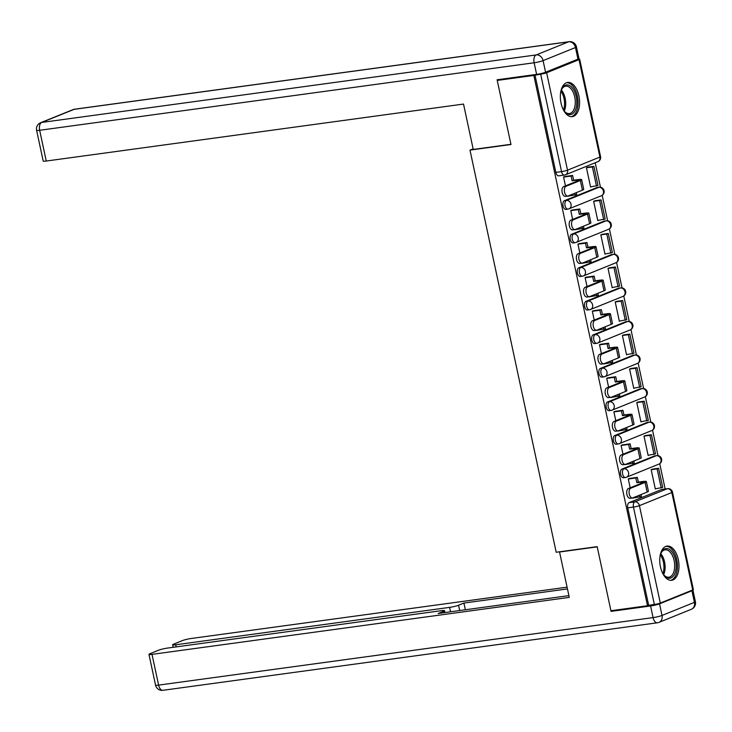 <?xml version="1.0" encoding="UTF-8"?>
<svg xmlns="http://www.w3.org/2000/svg" width="732" height="732" viewBox="0 0 732 732"><rect width="100%" height="100%" fill="white"/><g stroke="black" fill="none" stroke-linecap="round" stroke-linejoin="round"><path stroke-width="1.1" d="M654.335 455.981L621.944 469.084A4.429 2.416 82.2 0 0 620.571 474.309A4.429 2.416 82.2 0 0 623.463 477.776L625.485 477.493A4.429 2.416 -97.8 0 1 622.593 474.034A4.429 2.416 -97.8 0 1 623.966 468.809L656.357 455.707A4.429 2.416 -97.8 0 1 656.686 455.615L654.664 455.89A4.429 2.416 82.2 0 0 654.335 455.981L656.357 455.707A4.429 3.678 -112 0 1 660.959 459.504A4.429 3.678 -112 0 1 658.946 464.106A4.429 4.429 0 0 0 656.686 455.615M647.143 422.437L614.752 435.54A4.429 2.416 82.2 0 0 613.379 440.765A4.429 2.416 82.2 0 0 616.271 444.223L618.293 443.949A4.429 2.416 -97.8 0 1 615.402 440.49A4.429 2.416 -97.8 0 1 616.774 435.256L649.165 422.154A4.429 2.416 -97.8 0 1 649.494 422.071L647.472 422.346A4.429 2.416 82.2 0 0 647.143 422.437L649.165 422.154A4.429 3.678 -112 0 1 653.768 425.96A4.429 3.678 -112 0 1 651.755 430.562A4.429 4.429 0 0 0 649.494 422.071M639.951 388.884L607.56 401.987A4.429 2.416 82.2 0 0 606.188 407.212A4.429 2.416 82.2 0 0 609.079 410.679L611.101 410.405A4.429 2.416 -97.8 0 1 608.21 406.937A4.429 2.416 -97.8 0 1 609.582 401.712L641.973 388.61A4.429 2.416 -97.8 0 1 642.303 388.518L640.28 388.802A4.429 2.416 82.2 0 0 639.951 388.884L641.973 388.61A4.429 3.678 -112 0 1 646.576 392.407A4.429 3.678 -112 0 1 644.563 397.019A4.429 4.429 0 0 0 642.303 388.518M632.759 355.34L600.368 368.443A4.429 2.416 82.2 0 0 598.996 373.668A4.429 2.416 82.2 0 0 601.887 377.126L603.909 376.852A4.429 2.416 -97.8 0 1 601.018 373.393A4.429 2.416 -97.8 0 1 602.39 368.169L634.781 355.066A4.429 2.416 -97.8 0 1 635.111 354.974L633.088 355.249A4.429 2.416 82.2 0 0 632.759 355.34L634.781 355.066A4.429 3.678 -112 0 1 639.384 358.863A4.429 3.678 -112 0 1 637.371 363.465A4.429 4.429 0 0 0 635.111 354.974M625.567 321.787L593.176 334.89A4.429 2.416 82.2 0 0 591.804 340.124A4.429 2.416 82.2 0 0 594.695 343.583L596.717 343.308A4.429 2.416 -97.8 0 1 593.826 339.84A4.429 2.416 -97.8 0 1 595.198 334.615L627.589 321.513A4.429 2.416 -97.8 0 1 627.919 321.43L625.897 321.705A4.429 2.416 82.2 0 0 625.567 321.787L627.589 321.513A4.429 3.678 -112 0 1 632.192 325.31A4.429 3.678 -112 0 1 630.179 329.922A4.429 4.429 0 0 0 627.919 321.43M618.375 288.243L585.984 301.346A4.429 2.416 82.2 0 0 584.612 306.571A4.429 2.416 82.2 0 0 587.503 310.039L589.525 309.755A4.429 2.416 -97.8 0 1 586.634 306.296A4.429 2.416 -97.8 0 1 588.006 301.072L620.397 287.969A4.429 2.416 -97.8 0 1 620.727 287.877L618.705 288.152A4.429 2.416 82.2 0 0 618.375 288.243L620.397 287.969A4.429 3.678 -112 0 1 625 291.766A4.429 3.678 -112 0 1 622.987 296.368A4.429 4.429 0 0 0 620.727 287.877M611.183 254.699L578.792 267.802A4.429 2.416 82.2 0 0 577.42 273.027A4.429 2.416 82.2 0 0 580.311 276.486L582.333 276.211A4.429 2.416 -97.8 0 1 579.442 272.752A4.429 2.416 -97.8 0 1 580.815 267.519L613.206 254.416A4.429 2.416 -97.8 0 1 613.535 254.333L611.513 254.608A4.429 2.416 82.2 0 0 611.183 254.699L613.206 254.416A4.429 3.678 -112 0 1 617.808 258.222A4.429 3.678 -112 0 1 615.795 262.825A4.429 4.429 0 0 0 613.535 254.333M603.992 221.146L571.601 234.249A4.429 2.416 82.2 0 0 570.228 239.474A4.429 2.416 82.2 0 0 573.119 242.942L575.142 242.667A4.429 2.416 -97.8 0 1 572.25 239.199A4.429 2.416 -97.8 0 1 573.623 233.975L606.014 220.872A4.429 2.416 -97.8 0 1 606.343 220.79L604.321 221.064A4.429 2.416 82.2 0 0 603.992 221.146L606.014 220.872A4.429 3.678 -112 0 1 610.616 224.669A4.429 3.678 -112 0 1 608.603 229.281A4.429 4.429 0 0 0 606.343 220.79M596.8 187.602L564.409 200.705A4.429 2.416 82.2 0 0 563.036 205.93A4.429 2.416 82.2 0 0 565.928 209.389L567.95 209.114A4.429 2.416 -97.8 0 1 565.058 205.655A4.429 2.416 -97.8 0 1 566.431 200.431L598.822 187.328A4.429 2.416 -97.8 0 1 599.151 187.236L597.129 187.511A4.429 2.416 82.2 0 0 596.8 187.602L598.822 187.328A4.429 3.678 -112 0 1 603.424 191.125A4.429 3.678 -112 0 1 601.411 195.728A4.429 4.429 0 0 0 599.151 187.236M578.902 95.929A17.266 9.425 82.2 0 0 567.629 82.432A17.266 9.425 82.2 0 0 561.041 103.148A17.266 9.425 82.2 0 0 572.305 116.653A17.266 9.425 82.2 0 0 578.902 95.929M678.299 559.577A17.266 9.425 82.2 0 0 667.026 546.072A17.266 9.425 82.2 0 0 660.438 566.797A17.266 9.425 82.2 0 0 671.702 580.293A17.266 9.425 82.2 0 0 678.299 559.577M665.15 488.994L659.724 463.695M657.995 455.633L652.532 430.151M650.803 422.09L645.34 396.607M643.611 388.536L638.148 363.054M636.419 354.993L630.957 329.51M629.227 321.449L623.765 295.957M622.035 287.896L616.573 262.413M614.843 254.352L609.381 228.869M607.652 220.799L602.189 195.316M600.46 187.255L595.207 162.76M691.932 590.733L659.532 603.836L662.021 615.456L694.421 602.344L691.932 590.733A6.643 0.759 -12.1 0 0 692.911 590.093A6.643 0.759 -12.1 0 0 692.71 589.965L671.83 492.544A4.429 0.512 -12.1 0 0 672.479 492.124L693.369 589.544A4.429 0.512 167.9 0 1 692.71 589.965L660.31 603.067A4.429 0.512 167.9 0 1 654.344 604.495L648.653 605.273L627.763 507.862A4.429 2.416 -97.8 0 1 629.136 502.628L661.527 489.525L667.227 488.747A4.429 2.416 -97.8 0 1 667.547 488.665L661.856 489.443A4.429 2.416 82.2 0 0 661.527 489.525M497.238 80.419L510.973 144.506L469.981 150.106L556.192 552.248L597.184 546.648L610.927 610.735L647.509 605.739L533.82 75.433L497.238 80.419L499.718 79.422M648.653 605.273L647.509 605.739M533.82 75.433L540.664 74.188A4.429 0.512 -12.1 0 0 546.63 72.761L579.021 59.658A4.429 0.512 -12.1 0 0 579.68 59.228A4.429 0.512 -12.1 0 0 577.777 59.21M567.639 196.057L568.114 196.167M588.18 167.134L586.442 167.72L590.596 187.072L591.236 186.816M595.372 200.678L593.634 201.263L597.788 220.625L598.428 220.359M572.497 210.002L570.74 210.523L572.644 219.417M574.83 229.601L575.306 229.711M602.564 234.231L600.826 234.816L604.98 254.169L605.62 253.913M579.689 243.546L577.932 244.076L579.836 252.97M582.022 263.154L582.498 263.264M609.765 267.775L608.018 268.36L612.172 287.713L612.812 287.456M586.881 277.099L585.124 277.62L587.027 286.514M589.214 296.698L589.69 296.808M616.957 301.319L615.209 301.913L619.364 321.266L620.004 321M594.073 310.642L592.316 311.173L594.219 320.067M596.406 330.242L596.882 330.361M624.149 334.872L622.401 335.457L626.555 354.81L627.196 354.553M601.265 344.186L599.508 344.717L601.411 353.611M603.598 363.795L604.074 363.905M631.341 368.416L629.593 369.001L633.747 388.363L634.388 388.097M608.457 377.739L606.7 378.261L608.603 387.155M610.79 397.339L611.266 397.449M638.533 401.969L636.785 402.554L640.939 421.907L641.58 421.65M615.649 411.283L613.892 411.814L615.795 420.708M617.982 430.892L618.458 431.002M645.725 435.513L643.977 436.098L648.131 455.45L648.772 455.194M622.841 444.836L621.084 445.358L622.996 454.252M625.174 464.436L625.65 464.546M652.917 469.056L651.169 469.642L655.323 489.003L655.963 488.738M630.032 478.38L628.276 478.911L630.188 487.805M473.119 148.834L469.981 150.106M565.305 176.449L563.548 176.979L565.452 185.873M632.366 497.98L632.841 498.099M534.964 74.966L555.844 172.386A4.429 2.416 82.2 0 0 558.736 175.845L564.436 175.067A4.429 2.416 -97.8 0 1 561.545 171.608L540.664 74.188M565.772 196.268A4.978 2.718 -97.8 0 1 565.406 196.359A4.978 2.718 -97.8 0 1 562.094 192.132A4.978 2.718 -97.8 0 1 563.695 186.587L566.083 186.257A4.978 2.718 82.2 0 0 564.482 191.802A4.978 2.718 82.2 0 0 567.794 196.03A4.978 2.718 82.2 0 0 568.16 195.938L582.416 190.174A8.857 1.016 -12.1 0 0 583.715 189.323L581.647 179.642A8.857 1.016 -12.1 0 0 577.566 179.651L573.614 180.191L572.598 175.451L564.628 176.54M567.675 196.222L576.697 194.593L576.285 192.653M575.215 195.197L574.794 193.257M573.614 180.191L572.122 180.786L576.075 180.246A5.975 0.686 167.9 0 1 578.829 180.246A5.975 0.686 167.9 0 1 577.951 180.822L563.695 186.587M572.122 180.786L571.106 176.055L572.598 175.451M563.576 177.089L571.106 176.055M590.559 186.907L597.989 185.489L593.881 166.356L587.75 167.189M596.498 186.093L592.398 166.96L593.881 166.356M586.451 167.765L592.398 166.96M566.083 186.257L580.339 180.493A8.857 1.016 -12.1 0 0 581.647 179.642M545.569 72.239L577.969 59.136L575.48 47.525L543.08 60.628L545.569 72.239A6.643 0.759 167.9 0 1 536.62 74.38L497.101 79.779L510.927 144.296L473.247 149.438L463.521 104.063L46.253 161.04A6.643 0.759 167.9 0 1 43.197 161.04L36.6 130.287A6.643 0.759 -12.1 0 0 39.656 130.287L46.253 161.04M576.459 46.885A6.643 6.643 0 0 0 569.066 41.697A6.643 3.623 82.2 0 0 568.581 41.825L74.106 109.343L41.715 122.445L536.181 54.927L568.581 41.825A6.643 5.517 -112 0 1 575.48 47.525A6.643 0.759 -12.1 0 0 576.459 46.885L578.948 58.496A6.643 0.759 167.9 0 1 577.969 59.136M560.373 551.672L559.55 552.01L569.276 597.385L152.009 654.362L158.606 685.115L653.072 617.598L650.583 605.977L611.064 611.376L597.23 546.859L559.55 552.01M450.546 611.787L449.594 607.377L175.707 644.773L176.165 646.887M449.594 607.377A6.643 0.759 -12.1 0 0 458.543 605.236L459.687 610.543M567.465 588.921L463.923 603.058L458.543 605.236M567.09 587.165L191.281 638.478A6.643 0.759 -12.1 0 0 182.332 640.619L173.63 644.142A6.643 0.759 -12.1 0 0 172.651 644.782A6.643 0.759 -12.1 0 0 175.707 644.773M443.848 612.702L443.546 611.302A6.643 0.759 -12.1 0 0 444.525 610.662A6.643 0.759 -12.1 0 0 441.469 610.662L167.582 648.067A6.643 0.759 -12.1 0 0 158.634 650.208L149.932 653.722A6.643 0.759 -12.1 0 0 148.953 654.362A6.643 0.759 -12.1 0 0 152.009 654.362M443.546 611.302L438.166 613.48L568.901 595.628M613.544 610.378L611.064 611.376M650.583 605.977A6.643 0.759 -12.1 0 0 659.532 603.836M465.36 609.765L463.923 603.058M560.666 92.406A14.942 8.153 -97.8 0 1 561.7 89.222A14.942 8.153 -97.8 0 1 565.388 85.223A14.942 8.153 -97.8 0 1 576.23 96.615A14.942 8.153 -97.8 0 1 571.61 114.256A14.942 8.153 -97.8 0 1 564.775 111.694A14.942 8.153 -97.8 0 1 562.917 108.912M564.445 111.301A13.835 7.549 82.2 0 0 569.45 113.579A13.835 7.549 82.2 0 0 570.466 113.304A13.835 7.549 82.2 0 0 574.913 97.905A13.835 7.549 82.2 0 0 565.708 86.156A13.835 7.549 82.2 0 0 564.701 86.431A13.835 7.549 82.2 0 0 561.499 89.697M571.18 116.681A17.156 9.36 82.2 0 0 572.076 116.406A17.156 9.36 82.2 0 0 577.649 97.631A17.156 9.36 82.2 0 0 566.541 82.707M660.063 556.055A14.942 8.153 -97.8 0 1 661.097 552.87A14.942 8.153 -97.8 0 1 664.784 548.872A14.942 8.153 -97.8 0 1 675.627 560.264A14.942 8.153 -97.8 0 1 671.006 577.905A14.942 8.153 -97.8 0 1 664.171 575.343A14.942 8.153 -97.8 0 1 662.314 572.552M663.842 574.94A13.835 7.549 82.2 0 0 668.847 577.219A13.835 7.549 82.2 0 0 669.862 576.953A13.835 7.549 82.2 0 0 674.309 561.545A13.835 7.549 82.2 0 0 665.104 549.796A13.835 7.549 82.2 0 0 664.098 550.071A13.835 7.549 82.2 0 0 660.895 553.337M670.576 580.33A17.156 9.36 82.2 0 0 671.473 580.055A17.156 9.36 82.2 0 0 677.045 561.279A17.156 9.36 82.2 0 0 665.937 546.346M572.964 229.811A4.978 2.718 -97.8 0 1 572.598 229.912A4.978 2.718 -97.8 0 1 569.286 225.676A4.978 2.718 -97.8 0 1 570.887 220.131L573.275 219.81A4.978 2.718 82.2 0 0 571.674 225.355A4.978 2.718 82.2 0 0 574.986 229.583A4.978 2.718 82.2 0 0 575.352 229.482L589.608 223.718A8.857 1.016 -12.1 0 0 590.907 222.867L588.839 213.186A8.857 1.016 -12.1 0 0 584.758 213.195L580.805 213.735L579.79 209.004L571.82 210.093M574.867 229.775L583.889 228.146L583.477 226.197M582.407 228.741L581.986 226.801M580.805 213.735L579.314 214.339L583.267 213.799A5.975 0.686 167.9 0 1 586.021 213.79A5.975 0.686 167.9 0 1 585.143 214.366L570.887 220.131M579.314 214.339L578.298 209.608L579.79 209.004M570.768 210.633L578.298 209.608M597.751 220.451L605.181 219.042L601.073 199.9L594.942 200.742M603.69 219.646L599.59 200.504L601.073 199.9M593.643 201.318L599.59 200.504M573.275 219.81L587.531 214.046A8.857 1.016 -12.1 0 0 588.839 213.186M580.156 263.355A4.978 2.718 -97.8 0 1 579.79 263.456A4.978 2.718 -97.8 0 1 576.477 259.229A4.978 2.718 -97.8 0 1 578.079 253.684L580.467 253.354A4.978 2.718 82.2 0 0 578.866 258.899A4.978 2.718 82.2 0 0 582.178 263.127A4.978 2.718 82.2 0 0 582.544 263.035L596.8 257.271A8.857 1.016 -12.1 0 0 598.099 256.41L596.031 246.739A8.857 1.016 -12.1 0 0 591.95 246.739L587.997 247.279L586.982 242.548L579.012 243.637M582.059 263.319L591.081 261.69L590.669 259.75M589.599 262.294L589.178 260.345M587.997 247.279L586.506 247.883L590.459 247.343A5.975 0.686 167.9 0 1 593.213 247.343A5.975 0.686 167.9 0 1 592.334 247.919L578.079 253.684M586.506 247.883L585.49 243.152L586.982 242.548M577.96 244.186L585.49 243.152M604.943 254.004L612.373 252.586L608.265 233.453L602.134 234.286M610.881 253.19L606.782 234.048L608.265 233.453M600.835 234.862L606.782 234.048M580.467 253.354L594.723 247.59A8.857 1.016 -12.1 0 0 596.031 246.739M587.348 296.908A4.978 2.718 -97.8 0 1 586.982 297A4.978 2.718 -97.8 0 1 583.669 292.773A4.978 2.718 -97.8 0 1 585.271 287.228L587.659 286.898A4.978 2.718 82.2 0 0 586.058 292.443A4.978 2.718 82.2 0 0 589.37 296.68A4.978 2.718 82.2 0 0 589.736 296.579L603.992 290.814A8.857 1.016 -12.1 0 0 605.291 289.964L603.223 280.283A8.857 1.016 -12.1 0 0 599.142 280.292L595.189 280.832L594.174 276.101L586.204 277.19M589.251 296.872L598.273 295.234L597.861 293.294M596.79 295.838L596.37 293.898M595.189 280.832L593.698 281.436L597.651 280.896A5.975 0.686 167.9 0 1 600.405 280.887A5.975 0.686 167.9 0 1 599.526 281.463L585.271 287.228M593.698 281.436L592.682 276.696L594.174 276.101M585.152 277.73L592.682 276.696M612.135 287.548L619.565 286.139L615.456 266.997L609.326 267.83M618.073 286.734L613.974 267.601L615.456 266.997M608.027 268.406L613.974 267.601M587.659 286.898L601.914 281.134A8.857 1.016 -12.1 0 0 603.223 280.283M594.54 330.452A4.978 2.718 -97.8 0 1 594.174 330.553A4.978 2.718 -97.8 0 1 590.861 326.326A4.978 2.718 -97.8 0 1 592.462 320.772L594.851 320.451A4.978 2.718 82.2 0 0 593.249 325.996A4.978 2.718 82.2 0 0 596.562 330.224A4.978 2.718 82.2 0 0 596.928 330.123L611.183 324.358A8.857 1.016 -12.1 0 0 612.483 323.507L610.415 313.836A8.857 1.016 -12.1 0 0 606.334 313.836L602.381 314.376L601.365 309.645L593.396 310.734M596.443 330.416L605.465 328.787L605.053 326.838M603.982 329.391L603.561 327.442M602.381 314.376L600.89 314.98L604.842 314.44A5.975 0.686 167.9 0 1 607.597 314.44A5.975 0.686 167.9 0 1 606.718 315.007L592.462 320.772M600.89 314.98L599.874 310.249L601.365 309.645M592.344 311.274L599.874 310.249M619.327 321.092L626.757 319.683L622.648 300.541L616.518 301.383M625.265 320.287L621.166 301.145L622.648 300.541M615.219 301.959L621.166 301.145M594.851 320.451L609.106 314.687A8.857 1.016 -12.1 0 0 610.415 313.836M601.731 364.005A4.978 2.718 -97.8 0 1 601.365 364.097A4.978 2.718 -97.8 0 1 598.053 359.87A4.978 2.718 -97.8 0 1 599.654 354.325L602.043 353.995A4.978 2.718 82.2 0 0 600.441 359.54A4.978 2.718 82.2 0 0 603.754 363.767A4.978 2.718 82.2 0 0 604.12 363.676L618.375 357.911A8.857 1.016 -12.1 0 0 619.675 357.06L617.607 347.38A8.857 1.016 -12.1 0 0 613.526 347.389L609.573 347.929L608.557 343.189L600.588 344.278M603.635 363.96L612.657 362.331L612.245 360.391M611.174 362.935L610.753 360.995M609.573 347.929L608.082 348.524L612.034 347.984A5.975 0.686 167.9 0 1 614.788 347.984A5.975 0.686 167.9 0 1 613.91 348.56L599.654 354.325M608.082 348.524L607.066 343.793L608.557 343.189M599.535 344.827L607.066 343.793M626.519 354.645L633.949 353.227L629.84 334.094L623.71 334.927M632.457 353.831L628.358 334.698L629.84 334.094M622.41 335.503L628.358 334.698M602.043 353.995L616.298 348.231A8.857 1.016 -12.1 0 0 617.607 347.38M608.923 397.549A4.978 2.718 -97.8 0 1 608.557 397.65A4.978 2.718 -97.8 0 1 605.245 393.413A4.978 2.718 -97.8 0 1 606.846 387.868L609.234 387.548A4.978 2.718 82.2 0 0 607.633 393.093A4.978 2.718 82.2 0 0 610.946 397.32A4.978 2.718 82.2 0 0 611.312 397.22L625.567 391.455A8.857 1.016 -12.1 0 0 626.867 390.604L624.799 380.924A8.857 1.016 -12.1 0 0 620.718 380.933L616.765 381.473L615.749 376.742L607.78 377.831M610.827 397.513L619.848 395.884L619.437 393.935M618.366 396.479L617.945 394.539M616.765 381.473L615.273 382.077L619.226 381.537A5.975 0.686 167.9 0 1 621.98 381.528A5.975 0.686 167.9 0 1 621.102 382.104L606.846 387.868M615.273 382.077L614.258 377.346L615.749 376.742M606.727 378.371L614.258 377.346M633.711 388.189L641.141 386.78L637.032 367.638L630.902 368.48M639.649 387.384L635.55 368.242L637.032 367.638M629.602 369.056L635.55 368.242M609.234 387.548L623.49 381.784A8.857 1.016 -12.1 0 0 624.799 380.924M616.115 431.093A4.978 2.718 -97.8 0 1 615.749 431.194A4.978 2.718 -97.8 0 1 612.437 426.966A4.978 2.718 -97.8 0 1 614.038 421.422L616.426 421.092A4.978 2.718 82.2 0 0 614.825 426.637A4.978 2.718 82.2 0 0 618.137 430.864A4.978 2.718 82.2 0 0 618.503 430.773L632.759 425.008A8.857 1.016 -12.1 0 0 634.058 424.148L631.991 414.477A8.857 1.016 -12.1 0 0 627.91 414.477L623.957 415.017L622.941 410.286L614.971 411.375M618.018 431.057L627.04 429.428L626.629 427.488M625.558 430.032L625.137 428.083M623.957 415.017L622.465 415.62L626.418 415.081A5.975 0.686 167.9 0 1 629.172 415.081A5.975 0.686 167.9 0 1 628.294 415.657L614.038 421.422M622.465 415.62L621.45 410.89L622.941 410.286M613.919 411.924L621.45 410.89M640.903 421.742L648.332 420.324L644.224 401.191L638.094 402.024M646.841 420.927L642.742 401.786L644.224 401.191M636.794 402.6L642.742 401.786M616.426 421.092L630.682 415.328A8.857 1.016 -12.1 0 0 631.991 414.477M623.307 464.646A4.978 2.718 -97.8 0 1 622.941 464.738A4.978 2.718 -97.8 0 1 619.629 460.51A4.978 2.718 -97.8 0 1 621.23 454.965L623.618 454.636A4.978 2.718 82.2 0 0 622.017 460.181A4.978 2.718 82.2 0 0 625.329 464.417A4.978 2.718 82.2 0 0 625.695 464.317L639.951 458.552A8.857 1.016 -12.1 0 0 641.25 457.701L639.182 448.021A8.857 1.016 -12.1 0 0 635.102 448.03L631.149 448.57L630.133 443.839L622.163 444.928M625.21 464.61L634.232 462.972L633.821 461.032M632.75 463.576L632.329 461.636M631.149 448.57L629.657 449.164L633.61 448.634A5.975 0.686 167.9 0 1 636.364 448.625A5.975 0.686 167.9 0 1 635.486 449.201L621.23 454.965M629.657 449.164L628.642 444.434L630.133 443.839M621.111 445.468L628.642 444.434M648.095 455.286L655.524 453.877L651.416 434.735L645.285 435.567M654.033 454.471L649.934 435.339L651.416 434.735M643.986 436.144L649.934 435.339M623.618 454.636L637.874 448.872A8.857 1.016 -12.1 0 0 639.182 448.021M630.499 498.19A4.978 2.718 -97.8 0 1 630.133 498.291A4.978 2.718 -97.8 0 1 626.821 494.054A4.978 2.718 -97.8 0 1 628.422 488.509L630.81 488.189A4.978 2.718 82.2 0 0 629.209 493.734A4.978 2.718 82.2 0 0 632.521 497.961A4.978 2.718 82.2 0 0 632.887 497.861L647.143 492.096A8.857 1.016 -12.1 0 0 648.442 491.245L646.374 481.574A8.857 1.016 -12.1 0 0 642.293 481.574L638.341 482.113L637.325 477.383L629.355 478.472M632.402 498.153L641.424 496.525L641.012 494.576M639.942 497.129L639.521 495.18M638.341 482.113L636.849 482.717L640.802 482.178A5.975 0.686 167.9 0 1 643.556 482.178A5.975 0.686 167.9 0 1 642.678 482.745L628.422 488.509M636.849 482.717L635.833 477.987L637.325 477.383M628.303 479.012L635.833 477.987M655.286 488.83L662.716 487.421L658.608 468.279L652.477 469.121M661.225 488.024L657.126 468.883L658.608 468.279M651.178 469.697L657.126 468.883M630.81 488.189L645.066 482.425A8.857 1.016 -12.1 0 0 646.374 481.574M621.944 469.084L623.966 468.809A4.429 3.678 68 0 1 628.559 472.607A4.429 3.678 -112 0 1 626.546 477.209A4.429 3.678 -112 0 1 625.805 477.41A4.429 2.416 -97.8 0 1 625.485 477.493A4.429 4.429 0 0 0 626.546 477.209L658.946 464.106M614.752 435.54L616.774 435.256A4.429 3.678 68 0 1 621.367 439.063A4.429 3.678 -112 0 1 619.354 443.665A4.429 3.678 -112 0 1 618.613 443.857A4.429 2.416 -97.8 0 1 618.293 443.949A4.429 4.429 0 0 0 619.354 443.665L651.755 430.562M607.56 401.987L609.582 401.712A4.429 3.678 68 0 1 614.175 405.51A4.429 3.678 -112 0 1 612.162 410.121A4.429 3.678 -112 0 1 611.421 410.313A4.429 2.416 -97.8 0 1 611.101 410.405A4.429 4.429 0 0 0 612.162 410.121L644.563 397.019M600.368 368.443L602.39 368.169A4.429 3.678 68 0 1 606.984 371.966A4.429 3.678 -112 0 1 604.971 376.568A4.429 3.678 -112 0 1 604.229 376.77A4.429 2.416 -97.8 0 1 603.909 376.852A4.429 4.429 0 0 0 604.971 376.568L637.371 363.465M593.176 334.89L595.198 334.615A4.429 3.678 68 0 1 599.792 338.413A4.429 3.678 -112 0 1 597.779 343.024A4.429 3.678 -112 0 1 597.038 343.217A4.429 2.416 -97.8 0 1 596.717 343.308A4.429 4.429 0 0 0 597.779 343.024L630.179 329.922M585.984 301.346L588.006 301.072A4.429 3.678 68 0 1 592.6 304.869A4.429 3.678 -112 0 1 590.587 309.471A4.429 3.678 -112 0 1 589.846 309.673A4.429 2.416 -97.8 0 1 589.525 309.755A4.429 4.429 0 0 0 590.587 309.471L622.987 296.368M578.792 267.802L580.815 267.519A4.429 3.678 68 0 1 585.408 271.325A4.429 3.678 -112 0 1 583.395 275.927A4.429 3.678 -112 0 1 582.654 276.129A4.429 2.416 -97.8 0 1 582.333 276.211A4.429 4.429 0 0 0 583.395 275.927L615.795 262.825M571.601 234.249L573.623 233.975A4.429 3.678 68 0 1 578.216 237.772A4.429 3.678 -112 0 1 576.203 242.383A4.429 3.678 -112 0 1 575.462 242.576A4.429 2.416 -97.8 0 1 575.142 242.667A4.429 4.429 0 0 0 576.203 242.383L608.603 229.281M564.409 200.705L566.431 200.431A4.429 3.678 68 0 1 571.024 204.228A4.429 3.678 -112 0 1 569.011 208.83A4.429 3.678 -112 0 1 568.27 209.032A4.429 2.416 -97.8 0 1 567.95 209.114A4.429 4.429 0 0 0 569.011 208.83L601.411 195.728M629.136 502.628L634.827 501.85L667.227 488.747A4.429 3.678 -112 0 1 671.83 492.544L639.429 505.656L660.31 603.067M546.63 72.761L567.51 170.181L599.911 157.069L579.021 59.658M564.756 174.975A4.429 2.416 -97.8 0 1 564.436 175.067A4.429 4.429 0 0 0 565.497 174.783A4.429 3.678 68 0 1 564.756 174.975M555.844 172.386L561.545 171.608A4.429 0.512 167.9 0 0 567.51 170.181A4.429 3.678 68 0 1 565.497 174.783L597.888 161.68A4.429 4.429 0 0 0 600.56 156.648L579.68 59.228M627.763 507.862L633.464 507.084A4.429 2.416 -97.8 0 1 634.827 501.85A4.429 3.678 -112 0 1 639.429 505.656A4.429 0.512 167.9 0 1 633.464 507.084L654.344 604.495M600.56 156.648A4.429 0.512 -12.1 0 1 599.911 157.069A4.429 3.678 68 0 1 597.888 161.68M576.075 180.246L576.34 181.472M580.339 180.493L582.416 190.174M536.62 74.38L534.131 62.769L39.656 130.287A6.643 3.623 82.2 0 1 41.715 122.445A6.643 5.517 -112 0 0 40.608 122.738L72.999 109.635A6.643 5.517 68 0 1 74.106 109.343A6.643 3.623 82.2 0 1 74.591 109.214A6.643 6.643 0 0 0 72.999 109.635M534.131 62.769A6.643 0.759 -12.1 0 0 543.08 60.628A6.643 5.517 68 0 0 536.181 54.927A6.643 3.623 82.2 0 0 534.131 62.769M155.541 685.115A6.643 6.643 0 0 0 162.934 690.303A6.643 3.623 82.2 0 1 158.606 685.115A6.643 0.759 167.9 0 1 155.541 685.115L148.953 654.362M695.4 601.713A6.643 0.759 167.9 0 1 694.421 602.344A6.643 5.517 -112 0 1 691.392 609.262A6.643 6.643 0 0 0 695.4 601.713L692.911 590.093M657.409 622.786A6.643 6.643 0 0 0 659.001 622.365A6.643 5.517 68 0 0 662.021 615.456A6.643 0.759 167.9 0 1 653.072 617.598A6.643 3.623 82.2 0 0 657.409 622.786L162.934 690.303M561.371 90.009A13.835 7.549 -97.8 0 1 564.244 111.026M563.503 109.937A13.386 7.302 82.2 0 0 560.95 91.253M660.767 553.648A13.835 7.549 -97.8 0 1 663.64 574.675M662.899 573.586A13.386 7.302 82.2 0 0 660.346 554.902M583.267 213.799L583.532 215.016M587.531 214.046L589.608 223.718M590.459 247.343L590.724 248.569M594.723 247.59L596.8 257.271M597.651 280.896L597.916 282.113M601.914 281.134L603.992 290.814M604.842 314.44L605.108 315.666M609.106 314.687L611.183 324.358M612.034 347.984L612.3 349.21M616.298 348.231L618.375 357.911M619.226 381.537L619.492 382.754M623.49 381.784L625.567 391.455M626.418 415.081L626.683 416.307M630.682 415.328L632.759 425.008M633.61 448.634L633.875 449.851M637.874 448.872L639.951 458.552M640.802 482.178L641.067 483.404M645.066 482.425L647.143 492.096M672.479 492.124A4.429 4.429 0 0 0 667.547 488.665M565.406 196.359L567.794 196.03M40.608 122.738A6.643 6.643 0 0 0 36.6 130.287M569.066 41.697L74.591 109.214M691.392 609.262L659.001 622.365M444.525 610.662L444.937 612.556M172.651 644.782L173.191 647.298M572.598 229.912L574.986 229.583M579.79 263.456L582.178 263.127M586.982 297L589.37 296.68M594.174 330.553L596.562 330.224M601.365 364.097L603.754 363.767M608.557 397.65L610.946 397.32M615.749 431.194L618.137 430.864M622.941 464.738L625.329 464.417M630.133 498.291L632.521 497.961"/></g></svg>
